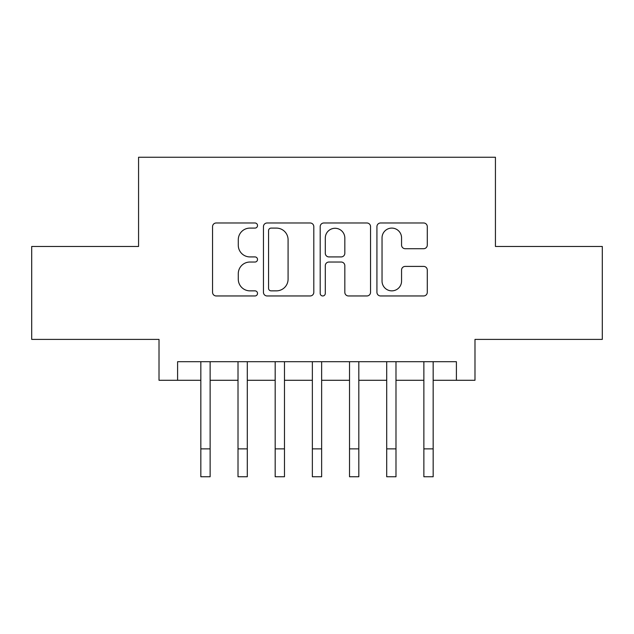 <?xml version="1.0" encoding="UTF-8"?>
<svg xmlns="http://www.w3.org/2000/svg" width="634" height="634" viewBox="0 0 634 634"><rect width="100%" height="100%" fill="white"/><g stroke="black" fill="none" stroke-linecap="round" stroke-linejoin="round"><path stroke-width="0.95" d="M257.523 225.546A2.552 2.552 0 0 0 254.971 222.986L216.202 222.986A3.645 3.645 0 0 0 212.556 226.639L212.556 292.314A3.645 3.645 0 0 0 216.202 295.959L254.971 295.959A2.552 2.552 0 0 0 257.523 293.407A2.552 2.552 0 0 0 254.971 290.855L249.954 290.855A11.674 11.674 0 0 1 238.281 279.182L238.281 273.706A11.674 11.674 0 0 1 249.954 262.032L254.971 262.032A2.552 2.552 0 0 0 257.523 259.472A2.552 2.552 0 0 0 254.971 256.921L249.954 256.921A11.674 11.674 0 0 1 238.281 245.247L238.281 239.771A11.674 11.674 0 0 1 249.954 228.097L254.971 228.097A2.552 2.552 0 0 0 257.523 225.546M423.631 248.71A3.645 3.645 0 0 0 427.284 245.065L427.284 226.639A3.645 3.645 0 0 0 423.631 222.986L380.582 222.986A3.645 3.645 0 0 0 376.929 226.639L376.929 292.314A3.645 3.645 0 0 0 380.582 295.959L423.631 295.959A3.645 3.645 0 0 0 427.284 292.314L427.284 270.06A3.645 3.645 0 0 0 423.631 266.407L405.205 266.407A3.645 3.645 0 0 0 401.56 270.06L401.56 281.092A9.764 9.764 0 0 1 391.796 290.855A9.764 9.764 0 0 1 382.04 281.092L382.04 237.853A9.764 9.764 0 0 1 391.796 228.097A9.764 9.764 0 0 1 401.56 237.853L401.56 245.065A3.645 3.645 0 0 0 405.205 248.71L423.631 248.71M177.599 380.289L177.599 361.697L456.401 361.697L456.401 380.289L474.985 380.289L474.985 339.396L602.3 339.396L602.3 246.468L495.431 246.468L495.431 157.248L138.569 157.248L138.569 246.468L31.7 246.468L31.7 339.396L159.015 339.396L159.015 380.289L200.835 380.289M313.806 226.639A3.645 3.645 0 0 0 310.161 222.986L267.104 222.986A3.645 3.645 0 0 0 263.451 226.639L263.451 292.314A3.645 3.645 0 0 0 267.104 295.959L310.161 295.959A3.645 3.645 0 0 0 313.806 292.314L313.806 226.639M323.839 222.986L366.896 222.986A3.645 3.645 0 0 1 370.549 226.639L370.549 292.314A3.645 3.645 0 0 1 366.896 295.959L348.47 295.959A3.645 3.645 0 0 1 344.825 292.314L344.825 265.678A3.645 3.645 0 0 0 341.171 262.032L328.951 262.032A3.645 3.645 0 0 0 325.297 265.678L325.297 293.407A2.552 2.552 0 0 1 322.746 295.959A2.552 2.552 0 0 1 320.194 293.407L320.194 226.639A3.645 3.645 0 0 1 323.839 222.986M210.131 380.289L238.012 380.289M247.3 380.289L275.18 380.289M284.476 380.289L312.356 380.289M321.644 380.289L349.524 380.289M358.82 380.289L386.7 380.289M395.988 380.289L423.869 380.289M433.165 380.289L456.401 380.289M271.114 228.097A2.552 2.552 0 0 0 268.562 230.649L268.562 288.304A2.552 2.552 0 0 0 271.114 290.855L276.408 290.855A11.674 11.674 0 0 0 288.082 279.182L288.082 239.771A11.674 11.674 0 0 0 276.408 228.097L271.114 228.097M344.825 238.035A9.764 9.764 0 0 0 335.061 228.28A9.764 9.764 0 0 0 325.297 238.035L325.297 253.275A3.645 3.645 0 0 0 328.951 256.921L341.171 256.921A3.645 3.645 0 0 0 344.825 253.275L344.825 238.035M200.835 448.872L210.131 448.872L210.131 476.752L200.835 476.752L200.835 361.697M210.131 448.872L210.131 361.697M238.012 448.872L247.3 448.872L247.3 476.752L238.012 476.752L238.012 361.697M247.3 448.872L247.3 361.697M275.18 448.872L284.476 448.872L284.476 476.752L275.18 476.752L275.18 361.697M284.476 448.872L284.476 361.697M312.356 448.872L321.644 448.872L321.644 476.752L312.356 476.752L312.356 361.697M321.644 448.872L321.644 361.697M349.524 448.872L358.82 448.872L358.82 476.752L349.524 476.752L349.524 361.697M358.82 448.872L358.82 361.697M386.7 448.872L395.988 448.872L395.988 476.752L386.7 476.752L386.7 361.697M395.988 448.872L395.988 361.697M423.869 448.872L433.165 448.872L433.165 476.752L423.869 476.752L423.869 361.697M433.165 448.872L433.165 361.697"/></g></svg>
